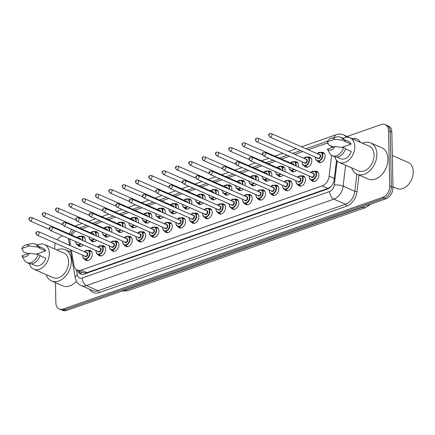 <?xml version="1.0" encoding="UTF-8"?>
<svg xmlns="http://www.w3.org/2000/svg" width="435" height="435" viewBox="0 0 435 435"><rect width="100%" height="100%" fill="white"/><g stroke="black" fill="none" stroke-linecap="round" stroke-linejoin="round"><path stroke-width="0.65" d="M88.468 250.435A5.372 3.795 113.7 0 1 90.355 250.571A5.372 3.795 113.7 0 1 92.285 254.067A5.372 3.795 113.7 0 1 90.23 259.173A5.372 3.795 113.7 0 1 86.038 260.418A5.372 3.795 113.7 0 1 84.656 259.119M101.79 245.775A5.372 3.795 113.7 0 1 103.682 245.916A5.372 3.795 113.7 0 1 105.613 249.407A5.372 3.795 113.7 0 1 103.557 254.513A5.372 3.795 113.7 0 1 99.365 255.758A5.372 3.795 113.7 0 1 97.984 254.464M115.117 241.12A5.372 3.795 113.7 0 1 117.004 241.256A5.372 3.795 113.7 0 1 118.934 244.753A5.372 3.795 113.7 0 1 116.879 249.859A5.372 3.795 113.7 0 1 112.687 251.104A5.372 3.795 113.7 0 1 111.306 249.804M128.445 236.461A5.372 3.795 113.7 0 1 130.331 236.602A5.372 3.795 113.7 0 1 132.262 240.093A5.372 3.795 113.7 0 1 130.206 245.199A5.372 3.795 113.7 0 1 126.014 246.444A5.372 3.795 113.7 0 1 124.633 245.15M141.767 231.806A5.372 3.795 113.7 0 1 143.659 231.942A5.372 3.795 113.7 0 1 145.589 235.438A5.372 3.795 113.7 0 1 143.528 240.544A5.372 3.795 113.7 0 1 139.341 241.789A5.372 3.795 113.7 0 1 137.96 240.49M155.094 227.146A5.372 3.795 113.7 0 1 156.981 227.287A5.372 3.795 113.7 0 1 158.911 230.778A5.372 3.795 113.7 0 1 156.856 235.884A5.372 3.795 113.7 0 1 152.663 237.129A5.372 3.795 113.7 0 1 151.282 235.835M168.416 222.492A5.372 3.795 113.7 0 1 170.308 222.628A5.372 3.795 113.7 0 1 172.238 226.124A5.372 3.795 113.7 0 1 170.183 231.23A5.372 3.795 113.7 0 1 165.991 232.475A5.372 3.795 113.7 0 1 164.609 231.175M181.743 217.832A5.372 3.795 113.7 0 1 183.63 217.973A5.372 3.795 113.7 0 1 185.56 221.464A5.372 3.795 113.7 0 1 183.505 226.57A5.372 3.795 113.7 0 1 179.318 227.815A5.372 3.795 113.7 0 1 177.937 226.521M195.07 213.177A5.372 3.795 113.7 0 1 196.957 213.313A5.372 3.795 113.7 0 1 198.887 216.809A5.372 3.795 113.7 0 1 196.832 221.915A5.372 3.795 113.7 0 1 192.64 223.16A5.372 3.795 113.7 0 1 191.259 221.861M208.392 208.517A5.372 3.795 113.7 0 1 210.284 208.659A5.372 3.795 113.7 0 1 212.215 212.149A5.372 3.795 113.7 0 1 210.159 217.255A5.372 3.795 113.7 0 1 205.967 218.5A5.372 3.795 113.7 0 1 204.586 217.206M221.719 203.863A5.372 3.795 113.7 0 1 223.606 203.999A5.372 3.795 113.7 0 1 225.537 207.49A5.372 3.795 113.7 0 1 223.481 212.601A5.372 3.795 113.7 0 1 219.289 213.846A5.372 3.795 113.7 0 1 217.908 212.546M235.041 199.203A5.372 3.795 113.7 0 1 236.934 199.344A5.372 3.795 113.7 0 1 238.864 202.835A5.372 3.795 113.7 0 1 236.809 207.941A5.372 3.795 113.7 0 1 232.616 209.186A5.372 3.795 113.7 0 1 231.235 207.892M248.369 194.548A5.372 3.795 113.7 0 1 250.261 194.684A5.372 3.795 113.7 0 1 252.191 198.175A5.372 3.795 113.7 0 1 250.13 203.286A5.372 3.795 113.7 0 1 245.944 204.532A5.372 3.795 113.7 0 1 244.562 203.232M261.696 189.888A5.372 3.795 113.7 0 1 263.583 190.024A5.372 3.795 113.7 0 1 265.513 193.521A5.372 3.795 113.7 0 1 263.458 198.626A5.372 3.795 113.7 0 1 259.265 199.872A5.372 3.795 113.7 0 1 257.884 198.577M275.018 185.234A5.372 3.795 113.7 0 1 276.91 185.37A5.372 3.795 113.7 0 1 278.84 188.861A5.372 3.795 113.7 0 1 276.785 193.972A5.372 3.795 113.7 0 1 272.593 195.212A5.372 3.795 113.7 0 1 271.212 193.918M288.345 180.574A5.372 3.795 113.7 0 1 290.232 180.71A5.372 3.795 113.7 0 1 292.162 184.206A5.372 3.795 113.7 0 1 290.107 189.312A5.372 3.795 113.7 0 1 285.92 190.557A5.372 3.795 113.7 0 1 284.539 189.263M301.672 175.919A5.372 3.795 113.7 0 1 303.559 176.055A5.372 3.795 113.7 0 1 305.49 179.546A5.372 3.795 113.7 0 1 303.434 184.657A5.372 3.795 113.7 0 1 299.242 185.897A5.372 3.795 113.7 0 1 297.861 184.603M314.994 171.259A5.372 3.795 113.7 0 1 316.887 171.395A5.372 3.795 113.7 0 1 318.817 174.892A5.372 3.795 113.7 0 1 316.762 179.998A5.372 3.795 113.7 0 1 312.569 181.243A5.372 3.795 113.7 0 1 311.188 179.949M81.459 236.221A5.372 3.795 113.7 0 1 83.346 236.363A5.372 3.795 113.7 0 1 85.276 239.854A5.372 3.795 113.7 0 1 85.086 241.561M83.275 244.905A5.372 3.795 113.7 0 1 79.029 246.205A5.372 3.795 113.7 0 1 77.647 244.91M94.781 231.567A5.372 3.795 113.7 0 1 96.673 231.703A5.372 3.795 113.7 0 1 98.604 235.194A5.372 3.795 113.7 0 1 98.408 236.901M96.597 240.25A5.372 3.795 113.7 0 1 92.356 241.55A5.372 3.795 113.7 0 1 90.975 240.25M108.108 226.907A5.372 3.795 113.7 0 1 109.995 227.048A5.372 3.795 113.7 0 1 111.925 230.539A5.372 3.795 113.7 0 1 111.735 232.246M109.924 235.591A5.372 3.795 113.7 0 1 105.678 236.89A5.372 3.795 113.7 0 1 104.297 235.596M121.43 222.252A5.372 3.795 113.7 0 1 123.322 222.388A5.372 3.795 113.7 0 1 125.253 225.879A5.372 3.795 113.7 0 1 125.062 227.587M123.246 230.936A5.372 3.795 113.7 0 1 119.005 232.236A5.372 3.795 113.7 0 1 117.624 230.936M134.758 217.592A5.372 3.795 113.7 0 1 136.65 217.728A5.372 3.795 113.7 0 1 138.58 221.225A5.372 3.795 113.7 0 1 138.384 222.927M136.574 226.276A5.372 3.795 113.7 0 1 132.332 227.576A5.372 3.795 113.7 0 1 130.951 226.282M148.085 212.938A5.372 3.795 113.7 0 1 149.972 213.074A5.372 3.795 113.7 0 1 151.902 216.565A5.372 3.795 113.7 0 1 151.712 218.272M149.901 221.622A5.372 3.795 113.7 0 1 145.654 222.916A5.372 3.795 113.7 0 1 144.273 221.622M161.407 208.278A5.372 3.795 113.7 0 1 163.299 208.414A5.372 3.795 113.7 0 1 165.229 211.91A5.372 3.795 113.7 0 1 165.034 213.612M163.223 216.962A5.372 3.795 113.7 0 1 158.982 218.261A5.372 3.795 113.7 0 1 157.6 216.967M174.734 203.624A5.372 3.795 113.7 0 1 176.621 203.759A5.372 3.795 113.7 0 1 178.551 207.25A5.372 3.795 113.7 0 1 178.361 208.958M176.55 212.307A5.372 3.795 113.7 0 1 172.309 213.601A5.372 3.795 113.7 0 1 170.928 212.307M188.061 198.964A5.372 3.795 113.7 0 1 189.948 199.1A5.372 3.795 113.7 0 1 191.878 202.596A5.372 3.795 113.7 0 1 191.688 204.298M189.877 207.647A5.372 3.795 113.7 0 1 185.631 208.947A5.372 3.795 113.7 0 1 184.25 207.653M201.383 194.309A5.372 3.795 113.7 0 1 203.275 194.445A5.372 3.795 113.7 0 1 205.206 197.936A5.372 3.795 113.7 0 1 205.01 199.643M203.199 202.993A5.372 3.795 113.7 0 1 198.958 204.287A5.372 3.795 113.7 0 1 197.577 202.993M214.711 189.649A5.372 3.795 113.7 0 1 216.597 189.785A5.372 3.795 113.7 0 1 218.528 193.281A5.372 3.795 113.7 0 1 218.337 194.983M216.527 198.333A5.372 3.795 113.7 0 1 212.28 199.632A5.372 3.795 113.7 0 1 210.899 198.338M228.032 184.989A5.372 3.795 113.7 0 1 229.925 185.131A5.372 3.795 113.7 0 1 231.855 188.621A5.372 3.795 113.7 0 1 231.659 190.329M229.849 193.678A5.372 3.795 113.7 0 1 225.607 194.972A5.372 3.795 113.7 0 1 224.226 193.678M241.36 180.335A5.372 3.795 113.7 0 1 243.247 180.471A5.372 3.795 113.7 0 1 245.182 183.967A5.372 3.795 113.7 0 1 244.987 185.669M243.176 189.018A5.372 3.795 113.7 0 1 238.935 190.318A5.372 3.795 113.7 0 1 237.553 189.018M254.687 175.675A5.372 3.795 113.7 0 1 256.574 175.816A5.372 3.795 113.7 0 1 258.504 179.307A5.372 3.795 113.7 0 1 258.314 181.014M256.503 184.364A5.372 3.795 113.7 0 1 252.256 185.658A5.372 3.795 113.7 0 1 250.875 184.364M268.009 171.02A5.372 3.795 113.7 0 1 269.901 171.156A5.372 3.795 113.7 0 1 271.832 174.652A5.372 3.795 113.7 0 1 271.636 176.354M269.825 179.704A5.372 3.795 113.7 0 1 265.584 181.003A5.372 3.795 113.7 0 1 264.203 179.704M281.336 166.36A5.372 3.795 113.7 0 1 283.223 166.502A5.372 3.795 113.7 0 1 285.153 169.993A5.372 3.795 113.7 0 1 284.963 171.7M283.152 175.049A5.372 3.795 113.7 0 1 278.906 176.344A5.372 3.795 113.7 0 1 277.525 175.049M294.664 161.706A5.372 3.795 113.7 0 1 296.55 161.842A5.372 3.795 113.7 0 1 298.481 165.338A5.372 3.795 113.7 0 1 298.29 167.04M296.48 170.389A5.372 3.795 113.7 0 1 292.233 171.689A5.372 3.795 113.7 0 1 290.852 170.389M307.985 157.046A5.372 3.795 113.7 0 1 309.878 157.187A5.372 3.795 113.7 0 1 311.808 160.678A5.372 3.795 113.7 0 1 309.753 165.784A5.372 3.795 113.7 0 1 305.56 167.029A5.372 3.795 113.7 0 1 304.179 165.735M321.313 152.391A5.372 3.795 113.7 0 1 323.2 152.527A5.372 3.795 113.7 0 1 325.13 156.024A5.372 3.795 113.7 0 1 323.074 161.129A5.372 3.795 113.7 0 1 318.882 162.375A5.372 3.795 113.7 0 1 317.501 161.075M71.313 250.163L73.983 265.366A9.483 6.694 -66.3 0 0 77.251 270.048L83.036 272.587L85.798 272.919L86.995 272.625L327.946 188.409L331.013 186.495M331.726 147.585A9.483 6.694 -66.3 0 0 331.089 146.144M328.284 143.816A9.483 6.694 -66.3 0 0 324.728 143.931L308.149 149.727M77.251 270.048A9.483 6.694 -66.3 0 0 81.242 270.102L322.188 185.886A9.483 6.694 -66.3 0 0 329.143 176.18L331.611 155.377M70.209 239.179A9.483 6.694 -66.3 0 0 70.1 243.252L70.524 245.677M75.723 231.099A9.483 6.694 -66.3 0 0 71.802 235.096M302.89 151.565L294.821 154.381M289.563 156.219L281.499 159.041M275.431 161.162L268.172 163.696M262.104 165.817L254.845 168.356M248.776 170.476L241.523 173.01M235.455 175.131L228.196 177.67M222.127 179.791L214.868 182.325M208.805 184.445L201.546 186.985M195.478 189.105L188.219 191.639M182.151 193.76L174.897 196.299M168.829 198.42L161.57 200.954M155.502 203.074L148.243 205.614M142.174 207.734L134.921 210.268M128.852 212.394L121.593 214.928M115.525 217.049L108.266 219.588M102.203 221.709L94.944 224.242M88.876 226.363L81.617 228.902M347.135 136.449L381.158 124.557A9.483 6.694 113.7 0 1 385.149 124.611A9.483 6.694 113.7 0 1 388.553 130.772L389.711 186.104A9.483 6.694 113.7 0 1 382.68 197.359L63.26 309.002L64.902 309.72A9.483 6.694 113.7 0 1 60.911 309.671A9.483 6.694 113.7 0 0 64.902 309.72L384.322 198.083L64.902 309.72L66.539 310.443A9.483 6.694 113.7 0 1 62.548 310.389L59.269 308.953A9.483 6.694 113.7 0 1 55.859 302.787L55.441 282.652M389.711 186.104L391.353 186.822A9.483 6.694 113.7 0 1 384.322 198.083A9.483 6.694 113.7 0 0 391.353 186.822L390.195 131.495L391.353 186.822L392.995 187.539A9.483 6.694 113.7 0 1 385.965 198.8L66.539 310.443M385.149 124.611L386.786 125.329A9.483 6.694 113.7 0 1 390.195 131.495A9.483 6.694 113.7 0 0 386.786 125.329L388.428 126.047A9.483 6.694 113.7 0 1 391.837 132.213L392.995 187.539M57.17 239.821A9.483 6.694 113.7 0 1 61.737 236.2L62.673 235.873M68.741 233.753L69.431 233.508M54.734 249.032L54.701 247.461A9.483 6.694 113.7 0 1 55.414 243.192M63.26 309.002A9.483 6.694 113.7 0 1 59.269 308.953M77.386 270.108A9.483 6.694 -66.3 0 0 80.448 273.925A9.483 6.694 -66.3 0 0 84.439 273.974L327.267 189.105A9.483 6.694 -66.3 0 0 334.221 179.399L336.489 160.276M81.307 274.208A9.483 6.694 113.7 0 1 79.023 270.831M392.321 155.485L408.139 162.418A14.224 10.043 113.7 0 1 413.25 171.667A14.224 10.043 113.7 0 1 412.07 178.383A14.224 10.043 113.7 0 1 411.113 180.552A14.224 10.043 113.7 0 1 396.715 188.48L392.979 186.843M362.453 143.251A17.074 12.049 113.7 0 1 370.723 142.908A17.074 12.049 113.7 0 1 376.857 154.001A17.074 12.049 113.7 0 1 370.326 170.226A17.074 12.049 113.7 0 1 357.01 174.179A17.074 12.049 113.7 0 1 351.665 167.861M370.723 142.908L381.799 147.764A17.074 12.049 113.7 0 1 387.933 158.857A17.074 12.049 113.7 0 1 381.403 175.082A17.074 12.049 113.7 0 1 368.086 179.035L357.01 174.179M342.91 138.33A13.436 9.483 113.7 0 1 349.985 137.781A13.436 9.483 113.7 0 1 354.813 146.513A13.436 9.483 113.7 0 1 349.669 159.286A13.436 9.483 113.7 0 1 339.191 162.396A13.436 9.483 113.7 0 1 334.803 156.823M349.985 137.781L369.266 146.236A13.436 9.483 113.7 0 1 374.089 154.969A13.436 9.483 113.7 0 1 368.951 167.736A13.436 9.483 113.7 0 1 358.473 170.846L339.191 162.396M345.482 148.917L351.224 151.434A9.483 6.694 113.7 0 1 340.779 158.775L336.902 157.073M334.885 146.481A6.324 4.464 113.7 0 1 327.376 149.107L334.885 146.481L343.547 147.655A10.119 7.139 113.7 0 1 332.324 155.757A10.119 7.139 113.7 0 1 329.768 153.397L327.376 149.107M343.547 147.655L345.597 148.552A10.119 7.139 113.7 0 1 334.374 156.654L332.324 155.757M331.426 138.189A6.324 4.464 113.7 0 1 334.732 139.2L327.218 141.826A6.324 4.464 113.7 0 1 331.426 138.189L336.984 136.943A10.119 7.139 113.7 0 1 340.447 137.226A10.119 7.139 113.7 0 1 343.394 140.375L345.444 141.272L344.917 141.457L351.072 144.154L341.79 147.4M344.52 139.7L348.397 141.402A9.483 6.694 113.7 0 1 351.072 144.154M333.721 146.889L329.224 145.328L327.218 141.826M412.07 178.383L412.048 178.432A13.594 9.597 113.7 0 1 411.14 180.509L411.113 180.552M334.732 139.2L343.394 140.375M340.447 137.226L342.497 138.123A10.119 7.139 113.7 0 1 345.444 141.272M56.985 250.016A17.074 12.049 113.7 0 1 65.255 249.674A17.074 12.049 113.7 0 1 71.383 260.766A17.074 12.049 113.7 0 1 64.853 276.992A17.074 12.049 113.7 0 1 51.542 280.945A17.074 12.049 113.7 0 1 46.192 274.626M37.443 245.095A13.436 9.483 113.7 0 1 44.511 244.546A13.436 9.483 113.7 0 1 49.34 253.279A13.436 9.483 113.7 0 1 44.201 266.051A13.436 9.483 113.7 0 1 33.723 269.162A13.436 9.483 113.7 0 1 29.33 263.588M44.511 244.546L63.793 253.001A13.436 9.483 113.7 0 1 68.621 261.734A13.436 9.483 113.7 0 1 63.477 274.501A13.436 9.483 113.7 0 1 52.999 277.612L33.723 269.162M40.015 255.682L45.757 258.2A9.483 6.694 113.7 0 1 35.311 265.54L31.434 263.838M29.411 253.246A6.324 4.464 113.7 0 1 21.902 255.872L29.411 253.246L38.073 254.421A10.119 7.139 113.7 0 1 26.85 262.522A10.119 7.139 113.7 0 1 24.3 260.163L21.902 255.872M38.073 254.421L40.129 255.318A10.119 7.139 113.7 0 1 28.9 263.42L26.85 262.522M25.959 244.954A6.324 4.464 113.7 0 1 29.259 245.965L21.75 248.592A6.324 4.464 113.7 0 1 25.959 244.954L31.516 243.709A10.119 7.139 113.7 0 1 34.974 243.992A10.119 7.139 113.7 0 1 37.921 247.14L39.976 248.037L39.449 248.222L45.599 250.919L36.317 254.165M39.052 246.466L42.929 248.167A9.483 6.694 113.7 0 1 45.599 250.919M28.253 253.654L23.751 252.093L21.75 248.592M76.473 281.271A17.074 12.049 113.7 0 1 62.618 285.8L51.542 280.945M29.259 245.965L37.921 247.14M34.974 243.992L37.029 244.889A10.119 7.139 113.7 0 1 39.976 248.037M85.842 273.484A9.483 5.617 -109.3 0 1 85.798 272.919M80.491 273.506A9.483 4.606 -10 0 1 81.726 272.011M334.33 178.459L329.143 176.18M327.946 188.409L322.188 185.886M86.995 272.625L81.242 270.102M127.961 290.672A11.065 6.552 -109.3 0 1 124.524 290.417L362.284 207.321A11.065 6.552 70.7 0 0 365.721 207.571L127.961 290.672L121.756 291.146M122.572 290.857A12.648 8.928 -66.3 0 0 124.524 290.417L124.214 290.281M361.974 207.185L362.284 207.321A12.648 8.928 -66.3 0 0 364.231 206.397M391.837 132.213L388.553 130.772M385.965 198.8L382.68 197.359M334.346 137.536A6.324 3.741 70.7 0 1 336.277 134.671C338.762 133.817 341.192 133.888 343.563 134.883A12.648 8.928 113.7 0 1 346.385 137.248M68.545 238.451L68.735 240.68A6.324 3.072 -10 0 1 69.459 238.848M352.067 138.613A14.224 10.043 113.7 0 1 360.561 142.419M356.129 140.478A12.648 8.928 -66.3 0 0 355.254 140.01L343.563 134.883M359.005 175.055L357.043 191.601A14.224 10.043 113.7 0 1 346.613 206.152L99.169 292.635A14.224 10.043 113.7 0 1 89.605 289.27M345.629 165.213L343.139 186.185L354.829 191.313L356.869 174.114M76.446 269.602L77.359 274.828A6.324 4.464 -66.3 0 0 82.199 277.981L329.643 191.498A6.324 4.464 -66.3 0 0 334.276 185.033A6.324 1.773 6.8 0 1 343.139 186.185A12.648 8.928 113.7 0 1 333.868 199.121L345.559 204.249A12.648 8.928 -66.3 0 0 354.829 191.313A1.582 0.44 -173.2 0 0 357.043 191.601M329.643 191.498A6.324 3.741 70.7 0 0 333.868 199.121L86.424 285.605L98.114 290.732L345.559 204.249A1.582 0.935 -109.3 0 1 346.613 206.152M82.199 277.981A6.324 3.741 70.7 0 0 86.424 285.605A12.648 8.928 113.7 0 1 81.1 285.539L92.791 290.667A12.648 8.928 -66.3 0 0 98.114 290.732A1.582 0.935 -109.3 0 1 99.169 292.635M334.276 185.033L337.13 160.993M327.593 141.174L305.919 148.748M300.661 150.586L292.597 153.408M287.339 155.246L279.27 158.063M273.202 160.183L265.943 162.723M259.88 164.843L252.621 167.377M246.553 169.498L239.293 172.037M233.225 174.158L225.972 176.692M219.903 178.812L212.644 181.351M206.576 183.472L199.317 186.006M193.249 188.127L185.995 190.666M179.927 192.787L172.668 195.32M166.6 197.441L159.34 199.98M153.278 202.101L146.019 204.635M139.95 206.755L132.691 209.295M126.623 211.415L119.369 213.949M113.301 216.07L106.042 218.609M99.974 220.73L92.715 223.269M86.647 225.39L79.393 227.924M73.787 230.251A6.324 4.464 -66.3 0 0 71.008 234.748M70.323 249.728L75.233 277.72A6.324 3.072 -10 0 1 77.359 274.828M75.326 226.14L77.468 225.129A6.324 3.741 70.7 0 0 76.033 226.45M324.581 153.827L321.101 152.299A4.742 3.349 113.7 0 1 322.803 155.382A4.742 3.349 113.7 0 1 320.992 159.884A4.742 3.349 113.7 0 1 317.294 160.983A4.742 3.349 113.7 0 1 315.587 157.9M315.647 157.155A4.426 3.127 -66.3 0 0 315.625 157.726A4.426 3.127 -66.3 0 0 319.078 160.629A4.426 3.127 -66.3 0 0 322.357 155.377A4.426 3.127 -66.3 0 0 320.568 152.419A4.426 3.127 -66.3 0 0 317.169 153.68M319.018 154.49A2.213 1.561 113.7 0 1 320.677 155.964A2.213 1.561 113.7 0 1 319.41 158.405A2.213 1.561 113.7 0 1 317.49 157.965M269.743 137.03L318.023 158.199A1.898 1.338 -66.3 0 0 319.502 157.758A1.898 1.338 -66.3 0 0 320.231 155.958A1.898 1.338 -66.3 0 0 319.546 154.724L271.266 133.556A1.898 1.338 113.7 0 1 271.951 134.79A1.898 1.338 113.7 0 1 271.222 136.59A1.898 1.338 113.7 0 1 269.743 137.03L268.683 135.41C268.7 133.942 269.559 133.322 271.266 133.556M269.238 134.926L269.722 134.758L269.238 134.926M310.753 172.505L314.782 171.167A4.742 3.349 113.7 0 1 316.49 174.25A4.742 3.349 113.7 0 1 314.674 178.758A4.742 3.349 113.7 0 1 310.976 179.856A4.742 3.349 113.7 0 1 309.274 176.773M309.328 176.023A4.426 3.127 -66.3 0 0 309.307 176.599A4.426 3.127 -66.3 0 0 312.76 179.497A4.426 3.127 -66.3 0 0 316.044 174.245A4.426 3.127 -66.3 0 0 314.249 171.292A4.426 3.127 -66.3 0 0 310.851 172.548M312.7 173.358A2.213 1.561 113.7 0 1 314.358 174.832A2.213 1.561 113.7 0 1 313.091 177.279A2.213 1.561 113.7 0 1 311.177 176.833M311.71 177.067A1.898 1.338 -66.3 0 0 313.189 176.626A1.898 1.338 -66.3 0 0 313.912 174.826A1.898 1.338 -66.3 0 0 313.233 173.592L264.953 152.424A1.898 1.338 113.7 0 1 265.633 153.658A1.898 1.338 113.7 0 1 264.91 155.458A1.898 1.338 113.7 0 1 263.431 155.899L311.71 177.067M263.403 153.626L262.925 153.794L263.403 153.626M311.259 158.481L307.773 156.953A4.742 3.349 113.7 0 1 309.481 160.036A4.742 3.349 113.7 0 1 307.665 164.544A4.742 3.349 113.7 0 1 303.967 165.643A4.742 3.349 113.7 0 1 302.265 162.559M302.32 161.815A4.426 3.127 -66.3 0 0 302.298 162.385A4.426 3.127 -66.3 0 0 305.751 165.284A4.426 3.127 -66.3 0 0 309.035 160.031A4.426 3.127 -66.3 0 0 307.24 157.078A4.426 3.127 -66.3 0 0 303.842 158.34M305.691 159.15A2.213 1.561 113.7 0 1 307.349 160.618A2.213 1.561 113.7 0 1 306.082 163.065A2.213 1.561 113.7 0 1 304.168 162.625M256.422 141.685L304.701 162.859A1.898 1.338 -66.3 0 0 306.18 162.418A1.898 1.338 -66.3 0 0 306.903 160.613A1.898 1.338 -66.3 0 0 306.224 159.384L257.944 138.21A1.898 1.338 113.7 0 1 258.624 139.445A1.898 1.338 113.7 0 1 257.901 141.25A1.898 1.338 113.7 0 1 256.422 141.685L255.361 140.065C255.372 138.596 256.237 137.977 257.944 138.21M255.916 139.586L256.394 139.417L255.916 139.586M297.931 163.141L294.451 161.613A4.742 3.349 113.7 0 1 296.153 164.696A4.742 3.349 113.7 0 1 296.017 166.045M294.163 169.373A4.742 3.349 113.7 0 1 290.64 170.297A4.742 3.349 113.7 0 1 288.938 167.219M288.976 167.1A4.426 3.127 -66.3 0 0 293.712 169.177M295.599 165.86A4.426 3.127 -66.3 0 0 295.708 164.691A4.426 3.127 -66.3 0 0 293.919 161.733A4.426 3.127 -66.3 0 0 290.515 162.994M292.363 163.805A2.213 1.561 113.7 0 1 294.022 165.169M293.549 164.963A1.898 1.338 -66.3 0 0 292.896 164.038L244.617 142.87A1.898 1.338 113.7 0 1 245.296 144.105A1.898 1.338 113.7 0 1 244.573 145.904A1.898 1.338 113.7 0 1 243.094 146.345L242.034 144.725C242.05 143.256 242.909 142.636 244.617 142.87M242.589 144.241L243.073 144.072L242.589 144.241M284.604 167.796L281.124 166.268A4.742 3.349 113.7 0 1 282.826 169.351A4.742 3.349 113.7 0 1 282.696 170.705M280.836 174.033A4.742 3.349 113.7 0 1 277.318 174.957A4.742 3.349 113.7 0 1 275.611 171.874M275.649 171.76A4.426 3.127 -66.3 0 0 280.39 173.837M282.277 170.52A4.426 3.127 -66.3 0 0 282.386 169.345A4.426 3.127 -66.3 0 0 280.591 166.393A4.426 3.127 -66.3 0 0 277.193 167.654M279.042 168.465A2.213 1.561 113.7 0 1 280.695 169.829M280.222 169.623A1.898 1.338 -66.3 0 0 279.574 168.698L231.289 147.525A1.898 1.338 113.7 0 1 231.975 148.759A1.898 1.338 113.7 0 1 231.246 150.564A1.898 1.338 113.7 0 1 229.767 150.999L228.707 149.379C228.723 147.911 229.582 147.291 231.289 147.525M229.267 148.9L229.745 148.732L229.267 148.9M271.282 172.456L267.802 170.928A4.742 3.349 113.7 0 1 269.504 174.011A4.742 3.349 113.7 0 1 269.368 175.359M267.509 178.687A4.742 3.349 113.7 0 1 263.991 179.611A4.742 3.349 113.7 0 1 262.289 176.534M262.327 176.414A4.426 3.127 -66.3 0 0 267.063 178.491M268.95 175.18A4.426 3.127 -66.3 0 0 269.058 174.005A4.426 3.127 -66.3 0 0 267.264 171.047A4.426 3.127 -66.3 0 0 263.866 172.309M265.714 173.119A2.213 1.561 113.7 0 1 267.367 174.484M266.9 174.277A1.898 1.338 -66.3 0 0 266.247 173.353L217.968 152.185A1.898 1.338 113.7 0 1 218.647 153.419A1.898 1.338 113.7 0 1 217.924 155.219A1.898 1.338 113.7 0 1 216.445 155.659L215.385 154.039C215.401 152.571 216.26 151.951 217.968 152.185M215.939 153.555L216.418 153.386L215.939 153.555M297.426 177.165L301.46 175.827A4.742 3.349 113.7 0 1 303.162 178.905A4.742 3.349 113.7 0 1 301.346 183.412A4.742 3.349 113.7 0 1 297.649 184.511A4.742 3.349 113.7 0 1 295.947 181.428M296.001 180.683A4.426 3.127 -66.3 0 0 295.985 181.254A4.426 3.127 -66.3 0 0 299.438 184.157A4.426 3.127 -66.3 0 0 302.716 178.899A4.426 3.127 -66.3 0 0 300.928 175.947A4.426 3.127 -66.3 0 0 297.529 177.208M299.372 178.018A2.213 1.561 113.7 0 1 301.036 179.492A2.213 1.561 113.7 0 1 299.764 181.933A2.213 1.561 113.7 0 1 297.85 181.493M298.383 181.727A1.898 1.338 -66.3 0 0 299.862 181.286A1.898 1.338 -66.3 0 0 300.59 179.481A1.898 1.338 -66.3 0 0 299.905 178.252L251.626 157.084A1.898 1.338 113.7 0 1 252.305 158.313A1.898 1.338 113.7 0 1 251.582 160.118A1.898 1.338 113.7 0 1 250.103 160.558L298.383 181.727M250.081 158.286L249.598 158.454L250.081 158.286M284.104 181.819L288.133 180.481A4.742 3.349 113.7 0 1 289.835 183.565A4.742 3.349 113.7 0 1 288.024 188.072A4.742 3.349 113.7 0 1 284.327 189.171A4.742 3.349 113.7 0 1 282.619 186.088M282.679 185.337A4.426 3.127 -66.3 0 0 282.658 185.914A4.426 3.127 -66.3 0 0 286.11 188.812A4.426 3.127 -66.3 0 0 289.395 183.559A4.426 3.127 -66.3 0 0 287.6 180.607A4.426 3.127 -66.3 0 0 284.202 181.863M286.051 182.673A2.213 1.561 113.7 0 1 287.709 184.146A2.213 1.561 113.7 0 1 286.442 186.593A2.213 1.561 113.7 0 1 284.528 186.147M285.055 186.381A1.898 1.338 -66.3 0 0 286.534 185.946A1.898 1.338 -66.3 0 0 287.263 184.141A1.898 1.338 -66.3 0 0 286.583 182.907L238.298 161.738A1.898 1.338 113.7 0 1 238.984 162.973A1.898 1.338 113.7 0 1 238.255 164.773A1.898 1.338 113.7 0 1 236.776 165.213L285.055 186.381M236.754 162.94L236.276 163.109L236.754 162.94M270.777 186.479L274.811 185.141A4.742 3.349 113.7 0 1 276.513 188.219A4.742 3.349 113.7 0 1 274.697 192.727A4.742 3.349 113.7 0 1 271 193.825A4.742 3.349 113.7 0 1 269.298 190.742M269.352 189.997A4.426 3.127 -66.3 0 0 269.33 190.568A4.426 3.127 -66.3 0 0 272.783 193.472A4.426 3.127 -66.3 0 0 276.067 188.214A4.426 3.127 -66.3 0 0 274.273 185.261A4.426 3.127 -66.3 0 0 270.875 186.523M272.723 187.333A2.213 1.561 113.7 0 1 274.382 188.806A2.213 1.561 113.7 0 1 273.115 191.248A2.213 1.561 113.7 0 1 271.201 190.807M271.734 191.041A1.898 1.338 -66.3 0 0 273.213 190.601A1.898 1.338 -66.3 0 0 273.936 188.801A1.898 1.338 -66.3 0 0 273.256 187.567L224.977 166.398A1.898 1.338 113.7 0 1 225.656 167.627A1.898 1.338 113.7 0 1 224.933 169.433A1.898 1.338 113.7 0 1 223.454 169.873L271.734 191.041M223.427 167.6L222.948 167.769L223.427 167.6M257.955 177.11L254.475 175.582A4.742 3.349 113.7 0 1 256.177 178.665A4.742 3.349 113.7 0 1 256.041 180.019M254.187 183.347A4.742 3.349 113.7 0 1 250.663 184.271A4.742 3.349 113.7 0 1 248.961 181.188M248.999 181.074A4.426 3.127 -66.3 0 0 253.735 183.151M255.622 179.834A4.426 3.127 -66.3 0 0 255.731 178.66A4.426 3.127 -66.3 0 0 253.942 175.707A4.426 3.127 -66.3 0 0 250.544 176.969M252.392 177.779A2.213 1.561 113.7 0 1 254.045 179.144M253.572 178.937A1.898 1.338 -66.3 0 0 252.92 178.013L204.64 156.839A1.898 1.338 113.7 0 1 205.325 158.074A1.898 1.338 113.7 0 1 204.597 159.879A1.898 1.338 113.7 0 1 203.118 160.314L202.058 158.693C202.074 157.225 202.933 156.605 204.64 156.839M202.612 158.215L203.096 158.046L202.612 158.215M244.628 181.77L241.148 180.242A4.742 3.349 113.7 0 1 242.855 183.325A4.742 3.349 113.7 0 1 242.719 184.674M240.859 188.002A4.742 3.349 113.7 0 1 237.341 188.926A4.742 3.349 113.7 0 1 235.639 185.848M235.672 185.729A4.426 3.127 -66.3 0 0 240.414 187.806M242.3 184.494A4.426 3.127 -66.3 0 0 242.409 183.32A4.426 3.127 -66.3 0 0 240.615 180.367A4.426 3.127 -66.3 0 0 237.216 181.623M239.065 182.434A2.213 1.561 113.7 0 1 240.718 183.798M240.245 183.592A1.898 1.338 -66.3 0 0 239.598 182.667L191.318 161.499A1.898 1.338 113.7 0 1 191.998 162.733A1.898 1.338 113.7 0 1 191.269 164.533A1.898 1.338 113.7 0 1 189.791 164.974L188.736 163.353C188.746 161.885 189.611 161.265 191.318 161.499M189.29 162.869L189.769 162.701L189.29 162.869M231.306 186.425L227.826 184.897A4.742 3.349 113.7 0 1 229.528 187.98A4.742 3.349 113.7 0 1 229.392 189.334M227.538 192.661A4.742 3.349 113.7 0 1 224.014 193.586A4.742 3.349 113.7 0 1 222.312 190.503M222.35 190.389A4.426 3.127 -66.3 0 0 227.086 192.466M228.973 189.149A4.426 3.127 -66.3 0 0 229.082 187.974A4.426 3.127 -66.3 0 0 227.287 185.022A4.426 3.127 -66.3 0 0 223.889 186.283M225.738 187.093A2.213 1.561 113.7 0 1 227.396 188.458M226.923 188.252A1.898 1.338 -66.3 0 0 226.271 187.327L177.991 166.154A1.898 1.338 113.7 0 1 178.671 167.388A1.898 1.338 113.7 0 1 177.948 169.193A1.898 1.338 113.7 0 1 176.469 169.628L175.408 168.013C175.425 166.54 176.284 165.92 177.991 166.154M175.963 167.529L176.447 167.361L175.963 167.529M257.449 191.134L261.484 189.796A4.742 3.349 113.7 0 1 263.186 192.879A4.742 3.349 113.7 0 1 261.375 197.387A4.742 3.349 113.7 0 1 257.672 198.485A4.742 3.349 113.7 0 1 255.97 195.402M256.025 194.652A4.426 3.127 -66.3 0 0 256.008 195.228A4.426 3.127 -66.3 0 0 259.461 198.126A4.426 3.127 -66.3 0 0 262.74 192.874A4.426 3.127 -66.3 0 0 260.951 189.921A4.426 3.127 -66.3 0 0 257.553 191.177M259.401 191.987A2.213 1.561 113.7 0 1 261.06 193.461A2.213 1.561 113.7 0 1 259.793 195.908A2.213 1.561 113.7 0 1 257.873 195.462M258.406 195.696A1.898 1.338 -66.3 0 0 259.885 195.261A1.898 1.338 -66.3 0 0 260.614 193.455A1.898 1.338 -66.3 0 0 259.929 192.221L211.649 171.053A1.898 1.338 113.7 0 1 212.334 172.287A1.898 1.338 113.7 0 1 211.606 174.087A1.898 1.338 113.7 0 1 210.127 174.527L258.406 195.696M210.105 172.255L209.621 172.423L210.105 172.255M244.127 195.793L248.157 194.456A4.742 3.349 113.7 0 1 249.864 197.533A4.742 3.349 113.7 0 1 248.048 202.041A4.742 3.349 113.7 0 1 244.35 203.14A4.742 3.349 113.7 0 1 242.648 200.056M242.703 199.312A4.426 3.127 -66.3 0 0 242.681 199.882A4.426 3.127 -66.3 0 0 246.134 202.786A4.426 3.127 -66.3 0 0 249.418 197.528A4.426 3.127 -66.3 0 0 247.624 194.575A4.426 3.127 -66.3 0 0 244.225 195.837M246.074 196.647A2.213 1.561 113.7 0 1 247.732 198.121A2.213 1.561 113.7 0 1 246.466 200.562A2.213 1.561 113.7 0 1 244.552 200.122M245.084 200.356A1.898 1.338 -66.3 0 0 246.563 199.915A1.898 1.338 -66.3 0 0 247.287 198.115A1.898 1.338 -66.3 0 0 246.607 196.881L198.327 175.713A1.898 1.338 113.7 0 1 199.007 176.942A1.898 1.338 113.7 0 1 198.278 178.747A1.898 1.338 113.7 0 1 196.799 179.187L245.084 200.356M196.778 176.915L196.299 177.083L196.778 176.915M230.8 200.448L234.835 199.11A4.742 3.349 113.7 0 1 236.537 202.193A4.742 3.349 113.7 0 1 234.721 206.701A4.742 3.349 113.7 0 1 231.023 207.799A4.742 3.349 113.7 0 1 229.321 204.716M229.375 203.966A4.426 3.127 -66.3 0 0 229.354 204.542A4.426 3.127 -66.3 0 0 232.807 207.441A4.426 3.127 -66.3 0 0 236.091 202.188A4.426 3.127 -66.3 0 0 234.302 199.235A4.426 3.127 -66.3 0 0 230.898 200.492M232.747 201.302A2.213 1.561 113.7 0 1 234.405 202.775A2.213 1.561 113.7 0 1 233.138 205.222A2.213 1.561 113.7 0 1 231.224 204.776M231.757 205.01A1.898 1.338 -66.3 0 0 233.236 204.575A1.898 1.338 -66.3 0 0 233.959 202.77A1.898 1.338 -66.3 0 0 233.28 201.535L185 180.367A1.898 1.338 113.7 0 1 185.68 181.602A1.898 1.338 113.7 0 1 184.957 183.401A1.898 1.338 113.7 0 1 183.478 183.842L231.757 205.01M183.456 181.574L182.972 181.738L183.456 181.574M217.978 191.085L214.498 189.557A4.742 3.349 113.7 0 1 216.2 192.64A4.742 3.349 113.7 0 1 216.07 193.988M214.21 197.316A4.742 3.349 113.7 0 1 210.692 198.246A4.742 3.349 113.7 0 1 208.985 195.163M209.023 195.043A4.426 3.127 -66.3 0 0 213.764 197.12M215.651 193.809A4.426 3.127 -66.3 0 0 215.755 192.634A4.426 3.127 -66.3 0 0 213.966 189.682A4.426 3.127 -66.3 0 0 210.567 190.938M212.416 191.748A2.213 1.561 113.7 0 1 214.069 193.113M213.596 192.906A1.898 1.338 -66.3 0 0 212.943 191.982L164.664 170.814A1.898 1.338 113.7 0 1 165.349 172.048A1.898 1.338 113.7 0 1 164.62 173.848A1.898 1.338 113.7 0 1 163.141 174.288L162.081 172.668C162.097 171.2 162.956 170.58 164.664 170.814M162.636 172.184L163.12 172.015L162.636 172.184M204.657 195.739L201.171 194.217A4.742 3.349 113.7 0 1 202.879 197.294A4.742 3.349 113.7 0 1 202.743 198.648M200.883 201.976A4.742 3.349 113.7 0 1 197.365 202.9A4.742 3.349 113.7 0 1 195.663 199.817M195.696 199.703A4.426 3.127 -66.3 0 0 200.437 201.78M202.324 198.463A4.426 3.127 -66.3 0 0 202.433 197.289A4.426 3.127 -66.3 0 0 200.638 194.336A4.426 3.127 -66.3 0 0 197.24 195.598M199.089 196.408A2.213 1.561 113.7 0 1 200.742 197.773M200.274 197.566A1.898 1.338 -66.3 0 0 199.621 196.642L151.342 175.474A1.898 1.338 113.7 0 1 152.022 176.702A1.898 1.338 113.7 0 1 151.298 178.508A1.898 1.338 113.7 0 1 149.819 178.948L148.759 177.328C148.77 175.854 149.635 175.24 151.342 175.474M149.314 176.844L149.792 176.675L149.314 176.844M191.329 200.399L187.849 198.871A4.742 3.349 113.7 0 1 189.551 201.954A4.742 3.349 113.7 0 1 189.415 203.303M187.561 206.63A4.742 3.349 113.7 0 1 184.038 207.56A4.742 3.349 113.7 0 1 182.336 204.477M182.374 204.358A4.426 3.127 -66.3 0 0 187.11 206.435M188.997 203.123A4.426 3.127 -66.3 0 0 189.105 201.949A4.426 3.127 -66.3 0 0 187.316 198.996A4.426 3.127 -66.3 0 0 183.918 200.252M185.761 201.062A2.213 1.561 113.7 0 1 187.42 202.427M186.947 202.221A1.898 1.338 -66.3 0 0 186.294 201.296L138.015 180.128A1.898 1.338 113.7 0 1 138.694 181.362A1.898 1.338 113.7 0 1 137.971 183.162A1.898 1.338 113.7 0 1 136.492 183.603L135.432 181.982C135.448 180.514 136.307 179.894 138.015 180.128M135.986 181.498L136.47 181.33L135.986 181.498M178.002 205.054L174.522 203.531A4.742 3.349 113.7 0 1 176.229 206.609A4.742 3.349 113.7 0 1 176.093 207.963M174.234 211.29A4.742 3.349 113.7 0 1 170.716 212.215A4.742 3.349 113.7 0 1 169.008 209.132M169.046 209.017A4.426 3.127 -66.3 0 0 173.788 211.095M175.675 207.778A4.426 3.127 -66.3 0 0 175.783 206.603A4.426 3.127 -66.3 0 0 173.989 203.651A4.426 3.127 -66.3 0 0 170.591 204.912M172.439 205.722A2.213 1.561 113.7 0 1 174.092 207.087M173.619 206.881A1.898 1.338 -66.3 0 0 172.972 205.956L124.693 184.788A1.898 1.338 113.7 0 1 125.372 186.017A1.898 1.338 113.7 0 1 124.644 187.822A1.898 1.338 113.7 0 1 123.165 188.263L122.11 186.642C122.121 185.169 122.98 184.554 124.693 184.788M122.665 186.158L123.143 185.99L122.665 186.158M164.68 209.713L161.2 208.186A4.742 3.349 113.7 0 1 162.902 211.269A4.742 3.349 113.7 0 1 162.766 212.617M160.912 215.95A4.742 3.349 113.7 0 1 157.388 216.875A4.742 3.349 113.7 0 1 155.686 213.792M155.725 213.672A4.426 3.127 -66.3 0 0 160.461 215.749M162.347 212.438A4.426 3.127 -66.3 0 0 162.456 211.263A4.426 3.127 -66.3 0 0 160.662 208.311A4.426 3.127 -66.3 0 0 157.263 209.567M159.112 210.377A2.213 1.561 113.7 0 1 160.765 211.742M160.297 211.535A1.898 1.338 -66.3 0 0 159.645 210.611L111.365 189.442A1.898 1.338 113.7 0 1 112.045 190.677A1.898 1.338 113.7 0 1 111.322 192.477A1.898 1.338 113.7 0 1 109.843 192.917L108.783 191.297C108.799 189.829 109.658 189.209 111.365 189.442M109.337 190.813L109.816 190.644L109.337 190.813M217.478 205.108L221.507 203.77A4.742 3.349 113.7 0 1 223.209 206.853A4.742 3.349 113.7 0 1 221.399 211.356A4.742 3.349 113.7 0 1 217.701 212.454A4.742 3.349 113.7 0 1 215.994 209.371M216.054 208.626A4.426 3.127 -66.3 0 0 216.032 209.197A4.426 3.127 -66.3 0 0 219.485 212.101A4.426 3.127 -66.3 0 0 222.763 206.842A4.426 3.127 -66.3 0 0 220.975 203.89A4.426 3.127 -66.3 0 0 217.576 205.151M219.425 205.962A2.213 1.561 113.7 0 1 221.083 207.435A2.213 1.561 113.7 0 1 219.816 209.877A2.213 1.561 113.7 0 1 217.902 209.436M218.43 209.67A1.898 1.338 -66.3 0 0 219.909 209.23A1.898 1.338 -66.3 0 0 220.637 207.43A1.898 1.338 -66.3 0 0 219.958 206.195L171.673 185.027A1.898 1.338 113.7 0 1 172.358 186.256A1.898 1.338 113.7 0 1 171.629 188.061A1.898 1.338 113.7 0 1 170.15 188.502L218.43 209.67M170.128 186.229L169.645 186.397L170.128 186.229M204.151 209.762L208.18 208.425A4.742 3.349 113.7 0 1 209.887 211.508A4.742 3.349 113.7 0 1 208.071 216.016A4.742 3.349 113.7 0 1 204.374 217.114A4.742 3.349 113.7 0 1 202.672 214.031M202.726 213.28A4.426 3.127 -66.3 0 0 202.705 213.857A4.426 3.127 -66.3 0 0 206.157 216.755A4.426 3.127 -66.3 0 0 209.442 211.502A4.426 3.127 -66.3 0 0 207.647 208.55A4.426 3.127 -66.3 0 0 204.249 209.806M206.098 210.622A2.213 1.561 113.7 0 1 207.756 212.09A2.213 1.561 113.7 0 1 206.489 214.537A2.213 1.561 113.7 0 1 204.575 214.096M205.108 214.325A1.898 1.338 -66.3 0 0 206.587 213.889A1.898 1.338 -66.3 0 0 207.31 212.084A1.898 1.338 -66.3 0 0 206.63 210.85L158.351 189.682A1.898 1.338 113.7 0 1 159.031 190.916A1.898 1.338 113.7 0 1 158.307 192.716A1.898 1.338 113.7 0 1 156.828 193.156L205.108 214.325M156.801 190.889L156.323 191.052L156.801 190.889M190.824 214.422L194.858 213.085A4.742 3.349 113.7 0 1 196.56 216.168A4.742 3.349 113.7 0 1 194.75 220.67A4.742 3.349 113.7 0 1 191.047 221.768A4.742 3.349 113.7 0 1 189.345 218.685M189.399 217.94A4.426 3.127 -66.3 0 0 189.383 218.511A4.426 3.127 -66.3 0 0 192.835 221.415A4.426 3.127 -66.3 0 0 196.114 216.162A4.426 3.127 -66.3 0 0 194.325 213.204A4.426 3.127 -66.3 0 0 190.927 214.466M192.77 215.276A2.213 1.561 113.7 0 1 194.434 216.75A2.213 1.561 113.7 0 1 193.162 219.191A2.213 1.561 113.7 0 1 191.248 218.751M191.781 218.984A1.898 1.338 -66.3 0 0 193.26 218.544A1.898 1.338 -66.3 0 0 193.988 216.744A1.898 1.338 -66.3 0 0 193.303 215.51L145.024 194.342A1.898 1.338 113.7 0 1 145.703 195.571A1.898 1.338 113.7 0 1 144.98 197.376A1.898 1.338 113.7 0 1 143.501 197.816L191.781 218.984M143.479 195.543L142.995 195.712L143.479 195.543M177.502 219.082L181.531 217.739A4.742 3.349 113.7 0 1 183.238 220.822A4.742 3.349 113.7 0 1 181.422 225.33A4.742 3.349 113.7 0 1 177.725 226.428A4.742 3.349 113.7 0 1 176.017 223.345M176.077 222.6A4.426 3.127 -66.3 0 0 176.055 223.171A4.426 3.127 -66.3 0 0 179.508 226.069A4.426 3.127 -66.3 0 0 182.792 220.817A4.426 3.127 -66.3 0 0 180.998 217.864A4.426 3.127 -66.3 0 0 177.6 219.126M179.448 219.936A2.213 1.561 113.7 0 1 181.107 221.404A2.213 1.561 113.7 0 1 179.84 223.851A2.213 1.561 113.7 0 1 177.926 223.411M178.453 223.639A1.898 1.338 -66.3 0 0 179.938 223.204A1.898 1.338 -66.3 0 0 180.661 221.399A1.898 1.338 -66.3 0 0 179.981 220.164L131.702 198.996A1.898 1.338 113.7 0 1 132.381 200.23A1.898 1.338 113.7 0 1 131.653 202.03A1.898 1.338 113.7 0 1 130.174 202.471L178.453 223.639M130.152 200.203L129.673 200.372L130.152 200.203M164.174 223.737L168.209 222.399A4.742 3.349 113.7 0 1 169.911 225.482A4.742 3.349 113.7 0 1 168.095 229.984A4.742 3.349 113.7 0 1 164.397 231.083A4.742 3.349 113.7 0 1 162.695 228M162.75 227.255A4.426 3.127 -66.3 0 0 162.728 227.826A4.426 3.127 -66.3 0 0 166.181 230.729A4.426 3.127 -66.3 0 0 169.465 225.477A4.426 3.127 -66.3 0 0 167.671 222.519A4.426 3.127 -66.3 0 0 164.272 223.78M166.121 224.59A2.213 1.561 113.7 0 1 167.779 226.064A2.213 1.561 113.7 0 1 166.513 228.505A2.213 1.561 113.7 0 1 164.599 228.065M165.131 228.299A1.898 1.338 -66.3 0 0 166.61 227.858A1.898 1.338 -66.3 0 0 167.334 226.059A1.898 1.338 -66.3 0 0 166.654 224.824L118.374 203.656A1.898 1.338 113.7 0 1 119.054 204.89A1.898 1.338 113.7 0 1 118.331 206.69A1.898 1.338 113.7 0 1 116.852 207.131L165.131 228.299M116.825 204.858L116.346 205.026L116.825 204.858M151.353 214.368L147.873 212.845A4.742 3.349 113.7 0 1 149.575 215.923A4.742 3.349 113.7 0 1 149.439 217.277M147.585 220.605A4.742 3.349 113.7 0 1 144.067 221.529A4.742 3.349 113.7 0 1 142.359 218.446M142.397 218.332A4.426 3.127 -66.3 0 0 147.133 220.409M149.02 217.092A4.426 3.127 -66.3 0 0 149.129 215.918A4.426 3.127 -66.3 0 0 147.34 212.965A4.426 3.127 -66.3 0 0 143.941 214.227M145.79 215.037A2.213 1.561 113.7 0 1 147.443 216.402M146.97 216.195A1.898 1.338 -66.3 0 0 146.318 215.271L98.038 194.102A1.898 1.338 113.7 0 1 98.723 195.331A1.898 1.338 113.7 0 1 97.995 197.137A1.898 1.338 113.7 0 1 96.516 197.577L95.455 195.957C95.472 194.483 96.331 193.869 98.038 194.102M96.01 195.473L96.494 195.304L96.01 195.473M138.031 219.028L134.545 217.5A4.742 3.349 113.7 0 1 136.253 220.583A4.742 3.349 113.7 0 1 136.117 221.932M134.257 225.265A4.742 3.349 113.7 0 1 130.739 226.189A4.742 3.349 113.7 0 1 129.037 223.106M129.07 222.986A4.426 3.127 -66.3 0 0 133.811 225.064M135.698 221.752A4.426 3.127 -66.3 0 0 135.807 220.578A4.426 3.127 -66.3 0 0 134.013 217.625A4.426 3.127 -66.3 0 0 130.614 218.881M132.463 219.691A2.213 1.561 113.7 0 1 134.116 221.056M133.643 220.85A1.898 1.338 -66.3 0 0 132.996 219.925L84.716 198.757A1.898 1.338 113.7 0 1 85.396 199.991A1.898 1.338 113.7 0 1 84.673 201.791A1.898 1.338 113.7 0 1 83.188 202.231L82.133 200.611C82.144 199.143 83.009 198.523 84.716 198.757M82.688 200.127L83.167 199.959L82.688 200.127M124.704 223.682L121.224 222.16A4.742 3.349 113.7 0 1 122.926 225.243A4.742 3.349 113.7 0 1 122.79 226.591M120.935 229.919A4.742 3.349 113.7 0 1 117.412 230.844A4.742 3.349 113.7 0 1 115.71 227.761M115.748 227.646A4.426 3.127 -66.3 0 0 120.484 229.724M122.371 226.407A4.426 3.127 -66.3 0 0 122.48 225.232A4.426 3.127 -66.3 0 0 120.691 222.28A4.426 3.127 -66.3 0 0 117.287 223.541M119.136 224.351A2.213 1.561 113.7 0 1 120.794 225.716M120.321 225.509A1.898 1.338 -66.3 0 0 119.668 224.585L71.389 203.417A1.898 1.338 113.7 0 1 72.069 204.646A1.898 1.338 113.7 0 1 71.345 206.451A1.898 1.338 113.7 0 1 69.866 206.891L68.806 205.271C68.822 203.797 69.682 203.183 71.389 203.417M69.361 204.787L69.845 204.619L69.361 204.787M111.376 228.342L107.896 226.814A4.742 3.349 113.7 0 1 109.598 229.897A4.742 3.349 113.7 0 1 109.468 231.251M107.608 234.579A4.742 3.349 113.7 0 1 104.09 235.504A4.742 3.349 113.7 0 1 102.383 232.42M102.421 232.301A4.426 3.127 -66.3 0 0 107.162 234.378M109.049 231.067A4.426 3.127 -66.3 0 0 109.152 229.892A4.426 3.127 -66.3 0 0 107.363 226.939A4.426 3.127 -66.3 0 0 103.965 228.196M105.814 229.006A2.213 1.561 113.7 0 1 107.467 230.371M106.994 230.164A1.898 1.338 -66.3 0 0 106.347 229.24L58.062 208.071A1.898 1.338 113.7 0 1 58.747 209.306A1.898 1.338 113.7 0 1 58.018 211.105A1.898 1.338 113.7 0 1 56.539 211.546L55.479 209.926C55.495 208.457 56.354 207.838 58.062 208.071M56.033 209.442L56.517 209.278L56.033 209.442M98.054 232.997L94.569 231.474A4.742 3.349 113.7 0 1 96.276 234.557A4.742 3.349 113.7 0 1 96.14 235.906M94.281 239.234A4.742 3.349 113.7 0 1 90.763 240.158A4.742 3.349 113.7 0 1 89.061 237.075M89.099 236.961A4.426 3.127 -66.3 0 0 93.835 239.038M95.722 235.721A4.426 3.127 -66.3 0 0 95.831 234.547A4.426 3.127 -66.3 0 0 94.036 231.594A4.426 3.127 -66.3 0 0 90.638 232.855M92.486 233.666A2.213 1.561 113.7 0 1 94.139 235.03M93.672 234.824A1.898 1.338 -66.3 0 0 93.019 233.899L44.74 212.731A1.898 1.338 113.7 0 1 45.419 213.96A1.898 1.338 113.7 0 1 44.696 215.765A1.898 1.338 113.7 0 1 43.217 216.206L42.157 214.585C42.168 213.112 43.032 212.498 44.74 212.731M42.712 214.102L43.19 213.933L42.712 214.102M84.727 237.657L81.247 236.129A4.742 3.349 113.7 0 1 82.949 239.212A4.742 3.349 113.7 0 1 82.813 240.566M80.959 243.894A4.742 3.349 113.7 0 1 77.435 244.818A4.742 3.349 113.7 0 1 75.733 241.735M75.772 241.615A4.426 3.127 -66.3 0 0 80.508 243.698M82.394 240.381A4.426 3.127 -66.3 0 0 82.503 239.206A4.426 3.127 -66.3 0 0 80.714 236.254A4.426 3.127 -66.3 0 0 77.316 237.51M79.159 238.326A2.213 1.561 113.7 0 1 80.818 239.685M80.344 239.478A1.898 1.338 -66.3 0 0 79.692 238.554L31.412 217.386A1.898 1.338 113.7 0 1 32.092 218.62A1.898 1.338 113.7 0 1 31.369 220.42A1.898 1.338 113.7 0 1 29.89 220.86L28.83 219.24C28.846 217.772 29.705 217.152 31.412 217.386M29.384 218.756L29.868 218.593L29.384 218.756M150.847 228.397L154.882 227.054A4.742 3.349 113.7 0 1 156.584 230.137A4.742 3.349 113.7 0 1 154.773 234.644A4.742 3.349 113.7 0 1 151.075 235.743A4.742 3.349 113.7 0 1 149.368 232.66M149.428 231.915A4.426 3.127 -66.3 0 0 149.406 232.486A4.426 3.127 -66.3 0 0 152.859 235.384A4.426 3.127 -66.3 0 0 156.138 230.131A4.426 3.127 -66.3 0 0 154.349 227.179A4.426 3.127 -66.3 0 0 150.95 228.44M152.799 229.25A2.213 1.561 113.7 0 1 154.458 230.719A2.213 1.561 113.7 0 1 153.191 233.165A2.213 1.561 113.7 0 1 151.271 232.725M151.804 232.953A1.898 1.338 -66.3 0 0 153.283 232.518A1.898 1.338 -66.3 0 0 154.012 230.713A1.898 1.338 -66.3 0 0 153.327 229.479L105.047 208.311A1.898 1.338 113.7 0 1 105.732 209.545A1.898 1.338 113.7 0 1 105.004 211.35A1.898 1.338 113.7 0 1 103.525 211.785L151.804 232.953M103.503 209.518L103.019 209.686L103.503 209.518M137.525 233.051L141.554 231.714A4.742 3.349 113.7 0 1 143.262 234.797A4.742 3.349 113.7 0 1 141.446 239.299A4.742 3.349 113.7 0 1 137.748 240.397A4.742 3.349 113.7 0 1 136.046 237.314M136.101 236.569A4.426 3.127 -66.3 0 0 136.079 237.14A4.426 3.127 -66.3 0 0 139.532 240.044A4.426 3.127 -66.3 0 0 142.816 234.791A4.426 3.127 -66.3 0 0 141.022 231.833A4.426 3.127 -66.3 0 0 137.623 233.095M139.472 233.905A2.213 1.561 113.7 0 1 141.13 235.378A2.213 1.561 113.7 0 1 139.863 237.82A2.213 1.561 113.7 0 1 137.949 237.379M138.482 237.613A1.898 1.338 -66.3 0 0 139.961 237.173A1.898 1.338 -66.3 0 0 140.684 235.373A1.898 1.338 -66.3 0 0 140.005 234.139L91.725 212.971A1.898 1.338 113.7 0 1 92.405 214.205A1.898 1.338 113.7 0 1 91.682 216.005A1.898 1.338 113.7 0 1 90.197 216.445L138.482 237.613M90.175 214.172L89.697 214.341L90.175 214.172M124.198 237.711L128.233 236.368A4.742 3.349 113.7 0 1 129.934 239.451A4.742 3.349 113.7 0 1 128.118 243.959A4.742 3.349 113.7 0 1 124.421 245.057A4.742 3.349 113.7 0 1 122.719 241.974M122.773 241.229A4.426 3.127 -66.3 0 0 122.757 241.8A4.426 3.127 -66.3 0 0 126.21 244.698A4.426 3.127 -66.3 0 0 129.489 239.446A4.426 3.127 -66.3 0 0 127.7 236.493A4.426 3.127 -66.3 0 0 124.296 237.755M126.145 238.565A2.213 1.561 113.7 0 1 127.803 240.033A2.213 1.561 113.7 0 1 126.536 242.48A2.213 1.561 113.7 0 1 124.622 242.039M125.155 242.273A1.898 1.338 -66.3 0 0 126.634 241.833A1.898 1.338 -66.3 0 0 127.357 240.028A1.898 1.338 -66.3 0 0 126.677 238.799L78.398 217.625A1.898 1.338 113.7 0 1 79.078 218.859A1.898 1.338 113.7 0 1 78.354 220.665A1.898 1.338 113.7 0 1 76.875 221.1L125.155 242.273M76.854 218.832L76.37 219.001L76.854 218.832M110.876 242.366L114.905 241.028A4.742 3.349 113.7 0 1 116.607 244.111A4.742 3.349 113.7 0 1 114.796 248.613A4.742 3.349 113.7 0 1 111.099 249.712A4.742 3.349 113.7 0 1 109.392 246.634M109.451 245.884A4.426 3.127 -66.3 0 0 109.43 246.46A4.426 3.127 -66.3 0 0 112.882 249.358A4.426 3.127 -66.3 0 0 116.161 244.106A4.426 3.127 -66.3 0 0 114.372 241.148A4.426 3.127 -66.3 0 0 110.974 242.409M112.823 243.219A2.213 1.561 113.7 0 1 114.481 244.693A2.213 1.561 113.7 0 1 113.214 247.14A2.213 1.561 113.7 0 1 111.3 246.694M111.828 246.928A1.898 1.338 -66.3 0 0 113.307 246.487A1.898 1.338 -66.3 0 0 114.035 244.687A1.898 1.338 -66.3 0 0 113.356 243.453L65.071 222.285A1.898 1.338 113.7 0 1 65.756 223.519A1.898 1.338 113.7 0 1 65.027 225.319A1.898 1.338 113.7 0 1 63.548 225.76L111.828 246.928M63.526 223.487L63.048 223.655L63.526 223.487M97.549 247.026L101.583 245.683A4.742 3.349 113.7 0 1 103.285 248.766A4.742 3.349 113.7 0 1 101.469 253.273A4.742 3.349 113.7 0 1 97.772 254.372A4.742 3.349 113.7 0 1 96.07 251.289M96.124 250.544A4.426 3.127 -66.3 0 0 96.102 251.115A4.426 3.127 -66.3 0 0 99.555 254.013A4.426 3.127 -66.3 0 0 102.839 248.76A4.426 3.127 -66.3 0 0 101.045 245.808A4.426 3.127 -66.3 0 0 97.647 247.069M99.495 247.879A2.213 1.561 113.7 0 1 101.154 249.347A2.213 1.561 113.7 0 1 99.887 251.794A2.213 1.561 113.7 0 1 97.973 251.354M98.506 251.588A1.898 1.338 -66.3 0 0 99.985 251.147A1.898 1.338 -66.3 0 0 100.708 249.342A1.898 1.338 -66.3 0 0 100.028 248.113L51.749 226.939A1.898 1.338 113.7 0 1 52.428 228.174A1.898 1.338 113.7 0 1 51.705 229.979A1.898 1.338 113.7 0 1 50.226 230.414L98.506 251.588M50.199 228.147L49.72 228.315L50.199 228.147M84.221 251.68L88.256 250.342A4.742 3.349 113.7 0 1 89.958 253.426A4.742 3.349 113.7 0 1 88.147 257.933A4.742 3.349 113.7 0 1 84.444 259.026A4.742 3.349 113.7 0 1 82.742 255.949M82.797 255.198A4.426 3.127 -66.3 0 0 82.781 255.775A4.426 3.127 -66.3 0 0 86.233 258.673A4.426 3.127 -66.3 0 0 89.512 253.42A4.426 3.127 -66.3 0 0 87.723 250.462A4.426 3.127 -66.3 0 0 84.325 251.724M86.173 252.534A2.213 1.561 113.7 0 1 87.832 254.007A2.213 1.561 113.7 0 1 86.56 256.454A2.213 1.561 113.7 0 1 84.646 256.008M85.178 256.242A1.898 1.338 -66.3 0 0 86.657 255.802A1.898 1.338 -66.3 0 0 87.386 254.002A1.898 1.338 -66.3 0 0 86.701 252.768L38.421 231.599A1.898 1.338 113.7 0 1 39.106 232.834A1.898 1.338 113.7 0 1 38.378 234.634A1.898 1.338 113.7 0 1 36.899 235.074L85.178 256.242M36.877 232.801L36.393 232.97L36.877 232.801M79.436 271.01L79.681 272.402M365.721 207.571L370.968 204.042M75.233 277.72L76.092 280.51C77.158 282.826 78.827 284.501 81.1 285.539M68.735 240.68L69.535 245.242M69.268 233.986L71.737 229.348M336.277 134.671L301.52 146.818M296.268 148.656L288.198 151.478M282.94 153.316L274.871 156.132M268.803 158.258L261.544 160.792M255.481 162.913L248.222 165.452M242.154 167.573L234.895 170.107M228.826 172.227L221.573 174.767M215.504 176.887L208.245 179.421M202.177 181.542L194.918 184.081M188.85 186.202L181.596 188.736M175.528 190.856L168.269 193.396M162.201 195.516L154.947 198.05M148.879 200.171L141.62 202.71M135.551 204.831L128.292 207.364M122.224 209.485L114.97 212.024M108.902 214.145L101.643 216.679M95.575 218.8L88.316 221.339M82.253 223.459L77.468 225.129M320.774 162.511L317.294 160.983C316.462 160.896 315.87 159.841 315.511 157.823L315.544 157.111M321.101 152.299L317.066 153.637M309.231 175.979L309.198 176.692C309.541 178.693 310.133 179.747 310.976 179.856L314.456 181.379M264.953 152.424C263.246 152.19 262.381 152.81 262.37 154.278L263.431 155.899M314.782 171.167L318.268 172.695M307.447 167.17L303.967 165.643C303.135 165.55 302.542 164.501 302.189 162.483L302.222 161.771M307.773 156.953L303.744 158.296M294.125 171.825L290.64 170.297C289.813 170.21 289.221 169.155 288.862 167.138L288.862 167.051M243.094 146.345L262.468 154.838M294.451 161.613L290.417 162.951M280.798 176.485L277.318 174.957C276.486 174.865 275.893 173.815 275.54 171.798L275.534 171.705M229.767 150.999L249.141 159.493M281.124 166.268L277.095 167.611M267.471 181.139L263.991 179.611C263.159 179.524 262.566 178.47 262.213 176.452L262.213 176.365M216.445 155.659L235.813 164.153M267.802 170.928L263.768 172.265M295.903 180.639L295.871 181.351C296.219 183.352 296.811 184.407 297.649 184.511L301.134 186.039M251.626 157.084C249.918 156.85 249.059 157.465 249.043 158.938L250.103 160.558M301.46 175.827L304.94 177.35M282.576 185.294L282.549 186.011C282.891 188.007 283.484 189.062 284.327 189.171L287.807 190.693M238.298 161.738C236.591 161.505 235.732 162.125 235.721 163.593L236.776 165.213M288.133 180.481L291.613 182.009M269.254 189.954L269.221 190.666C269.564 192.667 270.157 193.722 271 193.825L274.48 195.353M224.977 166.398C223.269 166.165 222.41 166.779 222.394 168.253L223.454 169.873M274.811 185.141L278.291 186.664M65.255 249.674L70.736 252.077M254.149 185.799L250.663 184.271C249.837 184.179 249.244 183.13 248.885 181.112L248.885 181.02M203.118 160.314L222.492 168.813M254.475 175.582L250.44 176.925M240.821 190.454L237.341 188.926C236.509 188.839 235.917 187.784 235.563 185.767L235.558 185.68M189.791 164.974L209.164 173.467M241.148 180.242L237.118 181.58M227.494 195.114L224.014 193.586C223.188 193.493 222.595 192.444 222.236 190.427L222.236 190.34M176.469 169.628L195.837 178.127M227.826 184.897L223.791 186.24M255.927 194.608L255.894 195.326C256.242 197.321 256.835 198.376 257.672 198.485L261.158 200.008M211.649 171.053C209.942 170.819 209.083 171.439 209.066 172.907L210.127 174.527M261.484 189.796L264.964 191.324M242.605 199.268L242.572 199.98C242.915 201.981 243.508 203.036 244.35 203.14L247.83 204.667M198.327 175.713C196.62 175.479 195.755 176.093 195.745 177.567L196.799 179.187M248.157 194.456L251.642 195.978M229.278 203.923L229.245 204.64C229.588 206.641 230.186 207.691 231.023 207.799L234.503 209.322M185 180.367C183.293 180.133 182.434 180.753 182.417 182.221L183.478 183.842M234.835 199.11L238.315 200.638M214.172 199.768L210.692 198.246C209.86 198.153 209.268 197.099 208.909 195.081L208.909 194.994M163.141 174.288L182.515 182.782M214.498 189.557L210.464 190.894M200.845 204.428L197.365 202.9C196.533 202.813 195.94 201.758 195.587 199.741L195.587 199.654M149.819 178.948L169.188 187.441M201.171 194.217L197.142 195.554M187.523 209.083L184.038 207.56C183.211 207.468 182.618 206.413 182.26 204.396L182.26 204.309M136.492 183.603L155.866 192.096M187.849 198.871L183.815 200.209M174.196 213.743L170.716 212.215C169.884 212.128 169.291 211.073 168.938 209.056L168.932 208.969M123.165 188.263L142.539 196.756M174.522 203.531L170.493 204.869M160.868 218.397L157.388 216.875C156.562 216.782 155.964 215.727 155.61 213.715L155.61 213.623M109.843 192.917L129.211 201.41M161.2 208.186L157.166 209.523M215.95 208.582L215.918 209.295C216.266 211.296 216.858 212.351 217.701 212.454L221.181 213.982M171.673 185.027C169.965 184.793 169.106 185.408 169.09 186.881L170.15 188.502M221.507 203.77L224.987 205.293M202.628 213.237L202.596 213.955C202.938 215.956 203.531 217.005 204.374 217.114L207.854 218.636M158.351 189.682C156.643 189.448 155.779 190.068 155.768 191.536L156.828 193.156M208.18 208.425L211.666 209.953M189.301 217.897L189.268 218.609C189.617 220.61 190.209 221.665 191.047 221.768L194.532 223.296M145.024 194.342C143.316 194.108 142.457 194.722 142.441 196.196L143.501 197.816M194.858 213.085L198.338 214.607M175.974 222.557L175.947 223.269C176.289 225.27 176.882 226.32 177.725 226.428L181.205 227.951M131.702 198.996C129.994 198.762 129.13 199.382 129.119 200.85L130.174 202.471M181.531 217.739L185.011 219.267M162.652 227.211L162.619 227.924C162.962 229.925 163.555 230.98 164.397 231.083L167.877 232.611M118.374 203.656C116.667 203.422 115.808 204.037 115.792 205.51L116.852 207.131M168.209 222.399L171.689 223.922M147.547 223.057L144.067 221.529C143.235 221.442 142.642 220.387 142.283 218.37L142.283 218.283M96.516 197.577L115.889 206.07M147.873 212.845L143.838 214.183M134.219 227.712L130.739 226.189C129.907 226.097 129.315 225.042 128.961 223.03L128.956 222.937M83.188 202.231L102.562 210.725M134.545 217.5L130.516 218.838M120.892 232.372L117.412 230.844C116.585 230.757 115.993 229.702 115.634 227.684L115.634 227.597M69.866 206.891L89.235 215.385M121.224 222.16L117.189 223.498M107.57 237.026L104.09 235.504C103.258 235.411 102.665 234.356 102.307 232.344L102.307 232.252M56.539 211.546L75.913 220.039M107.896 226.814L103.867 228.152M94.243 241.686L90.763 240.158C89.931 240.071 89.338 239.016 88.985 236.999L88.985 236.912M43.217 216.206L62.586 224.699M94.569 231.474L90.54 232.812M80.921 246.34L77.435 244.818C76.609 244.726 76.016 243.676 75.657 241.659L75.657 241.566M29.89 220.86L49.264 229.354M81.247 236.129L77.212 237.466M149.325 231.871L149.292 232.584C149.64 234.585 150.233 235.634 151.075 235.743L154.555 237.271M105.047 208.311C103.34 208.077 102.481 208.697 102.464 210.165L103.525 211.785M154.882 227.054L158.362 228.582M136.003 236.526L135.97 237.238C136.313 239.239 136.905 240.294 137.748 240.397L141.228 241.925M91.725 212.971C90.018 212.737 89.153 213.357 89.142 214.825L90.197 216.445M141.554 231.714L145.04 233.242M122.675 241.186L122.643 241.898C122.991 243.899 123.583 244.948 124.421 245.057L127.901 246.585M78.398 217.625C76.69 217.391 75.831 218.011 75.815 219.479L76.875 221.1M128.233 236.368L131.713 237.896M109.348 245.84L109.315 246.553C109.663 248.554 110.256 249.608 111.099 249.712L114.579 251.24M65.071 222.285C63.363 222.051 62.504 222.671 62.488 224.139L63.548 225.76M114.905 241.028L118.385 242.556M96.026 250.5L95.994 251.212C96.336 253.213 96.929 254.263 97.772 254.372L101.252 255.9M51.749 226.939C50.041 226.706 49.177 227.326 49.166 228.794L50.226 230.414M101.583 245.683L105.063 247.21M82.699 255.155L82.666 255.867C83.014 257.868 83.607 258.923 84.444 259.026L87.93 260.554M38.421 231.599C36.714 231.366 35.855 231.985 35.839 233.454L36.899 235.074M88.256 250.342L91.736 251.87"/></g></svg>
